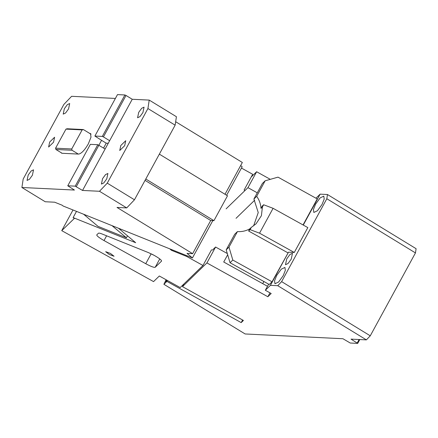 <?xml version="1.0" encoding="UTF-8"?>
<svg xmlns="http://www.w3.org/2000/svg" width="438" height="438" viewBox="0 0 438 438"><rect width="100%" height="100%" fill="white"/><g stroke="black" fill="none" stroke-linecap="round" stroke-linejoin="round"><path stroke-width="0.66" d="M227.672 254.768L223.73 262.001L267.503 286.293M269.972 292.841L267.848 296.74L206.917 262.931L215.589 247.027L227.306 253.525M212.342 250.169L215.589 247.027M167.398 280.473L166.9 281.382L241.185 322.609L243.408 320.452L182.476 286.638L183.949 283.939M267.848 296.74L271.182 293.509L265.335 290.268L270.416 285.335L277.752 285.696L281.629 281.629L326.825 198.737L327.465 194.516L416.1 248.696L415.459 252.918L370.263 335.815L281.629 281.629M241.185 322.609L242.603 320.008M182.476 286.638L206.917 262.931M268.658 284.169L265.335 290.268M263.944 281.552L262.669 283.61M272.042 281.809L232.813 260.041L230.032 262.734L269.266 284.503L272.042 281.809L288.494 252.179L270.416 285.335M303.047 224.94L317.238 198.918L278.004 177.149L265.138 180.806L262.362 183.5L253.898 199.027L258.239 212.556L253.613 225.871M315.957 198.206L320.134 194.154L303.277 225.066M288.494 252.179L294.276 252.463L307.832 227.596L273.088 208.313L259.531 233.18L250.071 229.627L251.275 227.421L256.071 223.785L261.398 215.71L262.428 206.966L263.632 204.76L273.088 208.313M320.134 194.154L327.465 194.516M322.045 204.458L324.202 199.06L323.797 196.147L320.162 197.883L315.579 204.146L313.422 209.545L313.827 212.457L317.457 210.722L322.045 204.458M291.243 259.121L292.469 253.306L289.929 254.516L286.72 258.902L285.494 264.722L288.034 263.506L291.243 259.121M283.178 275.748L285.335 270.345L284.93 267.437L281.295 269.167L276.712 275.431L274.555 280.835L274.96 283.742L278.59 282.012L283.178 275.748M166.101 279.756L163.894 284.3L245.138 333.964L342.943 338.733L350.263 343.031L357.704 343.392L351.03 339.127L366.387 339.877L370.263 335.815M366.387 339.877L277.752 285.696M166.9 281.382L163.894 284.3M166.911 280.2L165.821 281.596L166.435 279.942M265.138 180.806L256.673 196.334A22.458 22.163 -134.1 0 1 260.982 208.368L262.187 206.161L263.632 204.76M230.032 262.734L226.205 249.813L234.675 234.286L237.451 231.593A22.458 22.163 -134.1 0 0 249.83 228.822L248.631 231.029L287.859 252.797M226.205 249.813L228.981 247.12L237.451 231.593M228.981 247.12L232.813 260.041M294.276 252.463L259.531 233.18M248.631 231.029L250.071 229.627M415.459 252.918L326.825 198.737M251.209 177.001L256.63 171.745L247.957 187.65L257.281 192.824M226.123 208.833L247.957 187.65M270.306 179.339L256.63 171.745M262.428 206.966L260.982 208.368M256.673 196.334L253.898 199.027M251.275 227.421L249.83 228.822M236.038 218.31L254.697 200.204M357.249 342.932L359.105 339.521M357.704 343.392L359.79 339.56M127.502 235.825L126.434 237.785L112.024 225.647M126.434 237.785L98.002 226.364L83.592 214.226M67.77 185.789L90.365 144.343L97.8 144.71L75.205 186.155L67.77 185.789L74.444 190.054L21.9 187.491L45.223 201.748L54.668 202.208L62.174 205.225L63.077 205.986L192.441 257.955L212.802 220.61M126.713 207.913L99.497 191.275L107.255 183.144L134.466 199.777L126.713 207.913L117.012 207.437L192.627 253.662L187.026 253.388L192.441 257.955M99.497 191.275L82.525 190.448L75.205 186.155M115.391 98.441L71.613 96.305L63.86 104.436L23.187 179.043L21.9 187.491M103.565 148.049L106.226 143.171L101.556 140.319L76.305 186.643M49.669 142.038L48.618 147.026L53.545 142.23L54.597 137.242L49.669 142.038M28.196 175.03L27.057 180.434L29.417 179.306L32.396 175.238L33.534 169.834L31.175 170.962L28.196 175.03M64.348 108.717L63.214 114.121L65.574 112.993L68.552 108.92L69.691 103.521L67.332 104.644L64.348 108.717M60.685 152.402L61.802 153.267L78.616 154.088C81.402 153.596 84.633 150.207 88.306 143.927L91 137.171L90.496 133.535L89.587 133.349L83.368 129.549L82.141 129.9L71.744 148.969L55.577 148.181L65.974 129.111L82.141 129.9M225.006 194.275L242.34 162.482L175.665 121.72M192.627 253.662L210.705 220.506L213.936 220.664L227.497 195.797L159.35 154.138M145.049 180.368L210.705 220.506M82.525 190.448L132.238 99.267L149.216 100.094L147.929 108.542L107.255 183.144M120.8 145.509L119.749 150.497L124.682 145.701L125.733 140.713L120.8 145.509M138.715 112.347L137.576 117.751L139.941 116.623L142.919 112.55L144.058 107.151L141.698 108.274L138.715 112.347M102.563 178.66L101.424 184.064L103.784 182.936L106.763 178.868L107.901 173.464L105.542 174.587L102.563 178.66M105.12 149.002L97.8 144.71M106.226 143.171L108.246 143.27M78.293 154.072L72.073 150.272L71.744 148.969M91.027 134.231L89.587 133.349M65.974 129.111L67.206 128.761L83.368 129.549M72.073 150.272L55.905 149.484L55.577 148.181M62.125 153.284L55.905 149.484M124.918 94.969L102.322 136.421L103.423 136.908L126.018 95.462L124.918 94.969L117.483 94.608L94.882 136.054L102.322 136.421M101.556 140.319L94.882 136.054M109.642 140.713L103.423 136.908M147.929 108.542L175.14 125.175L176.426 116.727L149.216 100.094M132.238 99.267L126.018 95.462M134.466 199.777L175.14 125.175M145.794 179.005L213.936 220.664M226.621 195.26L242.154 166.769L240.681 165.526M61.742 230.651L74.241 218.524L73.124 217.576L135.671 242.707L118.517 228.258L169.698 248.817L171.504 250.333L186.61 256.405L202.969 265.483L180.199 287.58L159.333 276L153.552 281.601L61.742 230.651L73.015 209.977M161.595 261.01L161.529 261.136C161.71 260.205 159.295 258.305 154.291 255.425L148.668 252.704L102.273 234.062C100.11 233.208 98.835 232.934 98.441 233.235L96.776 234.85C96.595 235.775 99.01 237.681 104.014 240.555L145.75 263.714C150.886 266.468 154.034 267.651 155.205 267.273L161.573 261.081M110.425 253.432L105.673 251.686L109.314 254.511L114.066 256.257L110.425 253.432M171.86 249.682L171.504 250.333M244.979 190.541L244.097 190.054L252.688 174.302L241.447 168.066M73.124 217.576L76.502 211.379M186.966 255.754L186.61 256.405M202.969 265.483L211.559 249.737M263.61 281.366L263.621 281.864M151.904 254.166A9.554 1.478 -151.4 0 0 153.563 255.025M90.912 133.973L89.91 133.366M159.755 258.929L155.205 267.273M106.604 235.803L104.014 240.555M151.154 253.805L145.75 263.714"/></g></svg>
